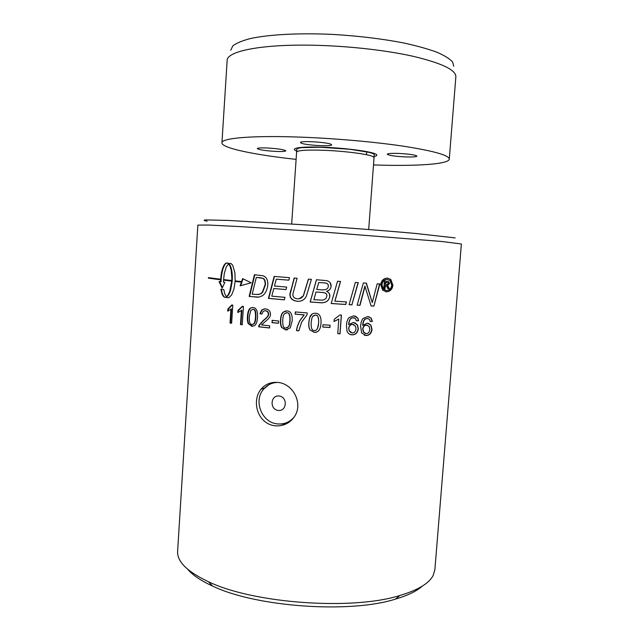 <?xml version="1.0" encoding="UTF-8"?>
<svg xmlns="http://www.w3.org/2000/svg" width="639" height="639" viewBox="0 0 639 639"><rect width="100%" height="100%" fill="white"/><g stroke="black" fill="none" stroke-linecap="round" stroke-linejoin="round"><path stroke-width="0.96" d="M386.907 282.502L385.309 282.366L385.157 284.363L386.028 284.443C387.633 284.539 388.328 284.243 388.113 283.548L387.833 282.789L385.637 282.414L385.485 284.411M385.7 285.577L385.069 285.521L384.838 288.516L383.839 288.469M387.609 281.368L388.544 281.775L389.151 283.492L387.274 285.441L389.135 288.756L387.865 288.684M385.173 288.572L383.839 288.493L384.398 281.168L387.809 281.384L388.895 281.823L389.502 283.54L387.617 285.489L389.494 288.804L387.873 288.716L386.603 285.921L385.74 285.585L384.838 288.516M385.069 285.521L385.74 285.585M387.442 279.443L386.986 279.387C384.015 279.507 382.226 281.256 381.619 284.635L383.192 289.108L385.9 290.433M391.763 285.234L390.062 280.577L387.322 279.427C384.335 279.547 382.537 281.296 381.93 284.682L383.504 289.155L386.483 290.505C389.463 290.322 391.228 288.564 391.763 285.234M387.593 278.085L390.421 279.427L392.546 285.242C391.891 289.379 389.718 291.56 386.044 291.783L385.676 291.751M380.692 284.603C381.443 280.401 383.688 278.229 387.426 278.077L390.788 279.483L392.921 285.29C392.258 289.427 390.078 291.616 386.379 291.839L382.625 290.122L380.692 284.603M367.425 325.259L366.498 325.091C364.35 325.131 363.08 326.417 362.688 328.949L363.447 332.128L365.26 333.47M366.738 325.163C364.573 325.203 363.303 326.489 362.912 329.021L363.671 332.2L366.179 333.654C368.216 333.63 369.438 332.232 369.837 329.468L369.102 326.385L366.498 325.091M368.807 316.704L370.987 318.15L372.074 321.361L370.197 321.433M368.328 323.318L370.596 324.939L371.77 329.349C371.235 333.27 369.262 335.299 365.851 335.451L364.318 335.187M367.968 318.486L365.348 318.869C363.879 319.668 362.968 321.832 362.617 325.371L367.329 323.174L370.876 325.027L372.042 329.428C371.507 333.35 369.518 335.387 366.099 335.531L361.65 332.991L360.588 326.209C360.859 322.615 361.698 320.035 363.096 318.454L367.721 316.553L371.259 318.222L372.345 321.433L370.205 321.513L369.542 319.508L367.449 318.422L365.58 318.941C364.102 319.732 363.184 321.904 362.832 325.443M353.83 324.652L352.608 324.372C350.388 324.396 349.078 325.674 348.686 328.206L349.086 330.69L350.939 332.615M352.776 324.436C350.539 324.46 349.221 325.738 348.83 328.278L349.229 330.754L352.225 332.967C354.341 332.959 355.596 331.569 356.003 328.797L355.548 326.186L352.608 324.372M355.356 316.089L357.672 318.062L358.391 320.674L356.346 320.738M354.869 322.743L357.377 325.003L358.104 328.702C357.56 332.639 355.516 334.66 351.977 334.772L349.661 334.197M354.318 317.831L351.402 318.11C349.884 318.901 348.95 321.066 348.598 324.612L353.383 322.439L357.576 325.083L358.303 328.773C357.752 332.711 355.699 334.74 352.145 334.844C349.757 334.732 348.039 333.502 346.985 331.154L346.426 325.435C346.697 321.824 347.544 319.236 348.99 317.663L353.758 315.802L357.872 318.134L358.583 320.746L356.362 320.81L355.659 318.781L353.487 317.671L351.554 318.174C350.028 318.965 349.086 321.129 348.742 324.684M330.051 325.219L329.884 327.472L322.831 326.976L322.991 324.732L330.091 325.227L329.924 327.535L322.823 327.04L322.991 324.732M312.791 316.305L311.864 318.182L311.153 322.535C310.953 328.174 312.016 330.826 314.348 330.491C316.201 330.898 317.527 329.301 318.334 325.698L318.629 323.102C318.837 317.463 317.767 314.811 315.41 315.147L312.791 316.305M317.415 328.718L318.661 323.046C318.869 317.407 317.807 314.763 315.466 315.099L313.398 315.714M320.227 327.783C319.188 330.946 317.2 332.456 314.268 332.304L310.179 330.051C309.068 328.39 308.637 325.802 308.877 322.296L309.763 317.439L312.223 314.005M310.107 330.115C308.988 328.446 308.549 325.858 308.797 322.352L309.683 317.503C310.738 314.516 312.703 313.102 315.578 313.254C319.588 313.437 321.393 316.776 321.002 323.278L320.882 324.556C320.235 330.004 318.006 332.607 314.22 332.368L310.179 330.051M278.476 323.23L272.222 322.607L272.374 320.379M272.222 322.607L272.086 320.347L278.628 321.002L278.468 323.294L271.926 322.639M238.307 312.335L238.435 310.362L242.732 306.345M242.237 324.684L240.943 324.508L241.877 310.258L237.82 312.527L237.964 310.37L242.301 306.297L243.443 306.432L242.237 324.764L240.488 324.532L241.422 310.266M238.435 310.362L237.964 310.37M240.943 324.508L240.488 324.532M379.566 283.948L373.911 306.105L371.107 305.961L364.885 286.056L359.789 305.29L357.161 305.138M373.631 306.049L371.091 305.913M366.195 283.133L372.257 302.614L377.194 283.804L379.878 283.964L373.911 306.105M359.789 305.29L357.145 305.178L363.351 282.957L366.411 283.149L372.257 302.614M365.101 286.096L359.981 305.346M346.338 301.951L345.635 304.436L331.202 303.477M340.451 281.448L334.86 301.153L346.466 301.959L345.755 304.483L331.186 303.517L337.536 281.248L340.539 281.456L334.916 301.193M291.025 290.114L294.156 278.037L297.095 278.269L292.814 294.419C292.862 296.975 294.395 298.445 297.415 298.836C299.963 299.036 301.943 297.99 303.349 295.721L308.405 279.139L311.409 279.363L306.377 296.097C304.643 299.755 301.656 301.504 297.399 301.336L297.55 301.304C292.414 300.586 289.938 298.189 290.138 294.124L294.331 278.045M299.308 298.725L303.469 295.705L308.501 279.139M297.399 301.336C292.223 300.618 289.739 298.213 289.938 294.148L290.825 290.13M209.057 277.733L209.025 278.237L220.335 279.738M208.402 278.205L208.434 277.638L220.367 279.211L220.327 279.786L209.025 278.237M224.265 273.564L223.378 282.118L224.888 282.302L222.148 288.165L219.073 281.591L220.479 281.767L221.342 273.236L222.58 268.396L224.209 264.881L226.07 263.108L231.086 263.54L232.748 265.345L234.944 273.045L235.152 280.888L241.614 281.567L242.66 278.604L251.199 282.813L240.104 285.833L241.414 282.134L235.12 281.472L233.898 289.155L231.637 294.962L228.882 297.654L224.816 297.327L222.38 294.978L220.846 289.203L223.786 289.587L224.744 293.78L226.438 296.839L228.219 294.755L229.816 291.168L231.709 281.104L223.682 280.186L223.714 279.61L231.741 280.521L231.829 277.773L231.174 270.161L230.056 266.255L228.578 263.811L226.358 266.743L224.265 273.564M229.337 264.818L229.872 264.842L228.578 263.811M227.476 262.988L226.07 263.108M226.621 263.132L225.12 263.755M225.679 263.787L224.209 264.881M224.768 264.905L223.914 266.471L223.354 266.439M223.914 266.471L223.147 268.42L222.58 268.396M223.147 268.42L222.476 270.704L221.901 270.68M222.476 270.704L221.917 273.26L221.342 273.236M221.917 273.26L221.485 276.016L220.918 275.992M221.485 276.016L221.198 278.884L220.623 278.86M221.198 278.884L221.046 281.783L220.479 281.767M219.672 281.663L222.372 287.59M224.273 279.674L224.241 280.209L232.229 281.12L230.336 291.176L228.746 294.763L226.438 296.839M227.867 296.017L227.332 296.009M240.687 285.537L241.877 282.142L235.12 281.472M231.957 283.844L231.438 283.828M232.229 281.12L231.709 281.104M231.542 286.472L231.022 286.456M230.998 288.94L230.479 288.924M230.336 291.176L229.816 291.168M229.585 293.133L229.058 293.125M228.746 294.763L228.219 294.755M221.421 289.283L221.805 291.456L221.238 291.44M221.805 291.456L222.316 293.397L221.749 293.381M222.316 293.397L222.939 294.994L222.38 294.978M222.939 294.994L223.674 296.2L223.115 296.192M223.674 296.2L224.481 296.991L223.93 296.983M225.359 297.335L228.235 297.718M229.872 264.842L230.583 266.279L230.056 266.255M230.583 266.279L231.198 268.076L230.671 268.053M231.198 268.076L231.693 270.185L231.174 270.161M231.693 270.185L232.061 272.541L231.534 272.526M232.061 272.541L232.276 275.097L231.757 275.082M232.276 275.097L232.348 277.789L231.829 277.773M232.348 277.789L232.261 280.537L231.741 280.521M243.02 278.916L242.085 281.575L241.614 281.567M224.241 280.209L223.682 280.186M241.877 282.142L241.414 282.134M256.319 277.39L252.181 294.236L258.763 294.459L260.784 293.668L262.357 292.183L265.121 284.667C265.225 281.12 264.378 279.003 262.565 278.316L256.319 277.39L259.674 277.693M257.197 294.611L260.528 293.828M260.896 293.82L262.709 292.175L265.465 284.659C265.568 281.12 264.722 279.003 262.925 278.316L262.565 278.316M262.925 278.316L260.049 277.701M257.844 297.215L249.577 296.44L254.833 274.722M249.577 296.44L249.154 296.44L254.442 274.682L263.316 275.832C266.559 277.262 268.053 280.337 267.813 285.05C267.094 290.25 265.281 293.82 262.357 295.753L258.955 297.103L249.154 296.44M284.347 299.803L268.739 298.373L274.466 276.431M286.016 289.539L273.788 288.516L271.775 296.153L285.01 297.343L284.331 299.843L268.42 298.389L274.179 276.407L289.515 277.661L288.828 280.186L276.272 279.147L274.443 286.016L286.687 287.063L286.008 289.571L273.788 288.516M288.836 280.154L276.272 279.147M318.749 282.494L316.752 289.483L321.569 289.834C325.994 290.122 328.222 288.9 328.262 286.176L328.27 285.984C328.622 284.139 327.128 283.093 323.805 282.861L318.749 282.494L323.805 282.861M328.111 284.922C328.023 283.708 326.593 283.013 323.821 282.829M316.033 292.007L313.869 299.683L322.064 300.154C324.979 299.771 326.553 298.405 326.777 296.049L326.785 295.889C327.144 293.876 325.563 292.734 322.04 292.454L316.033 292.007L322.04 292.454M326.737 295.114C326.753 293.557 325.187 292.662 322.064 292.422M329.317 293.636L329.836 296.208C329.045 300.522 326.209 302.71 321.345 302.774L310.242 301.935L316.505 279.738M330.139 282.678L331.074 286.176C330.906 288.732 329.381 290.449 326.521 291.32L326.521 291.352C328.71 292.303 329.828 293.748 329.876 295.713L329.86 296.248C329.061 300.57 326.217 302.758 321.321 302.814L310.163 301.975L316.457 279.738L326.601 280.633C329.436 281.312 330.938 282.933 331.114 285.513L331.106 286.208C330.93 288.764 329.404 290.481 326.521 291.352M358.096 282.622L351.873 304.819L349.086 304.651M352.025 304.875L349.078 304.691L355.348 282.446L358.279 282.63L351.873 304.819M228.267 310.905L228.387 309.012L232.261 305.035M231.622 323.19L230.559 323.038L231.478 308.909L227.724 311.153L227.859 309.012L231.773 304.971L232.804 305.107L231.622 323.278L230.048 323.046L230.959 308.917M228.387 309.012L227.859 309.012M230.559 323.038L230.048 323.046M250.712 310.474L249.338 316.561C249.122 322.088 249.977 324.716 251.894 324.436L253.348 324.061C254.466 323.646 255.185 321.377 255.496 317.279C255.696 311.728 254.817 309.092 252.868 309.388L250.712 310.474M252.477 324.428L253.731 324.037C254.849 323.622 255.56 321.361 255.88 317.256C256.079 311.704 255.209 309.076 253.268 309.372L252.717 309.38M252.852 326.289L248.851 323.949C247.964 322.288 247.636 319.74 247.868 316.313C248.172 311.824 249.186 309.06 250.911 308.03L252.525 307.495M248.427 323.973C247.541 322.312 247.213 319.764 247.437 316.329C247.74 311.848 248.763 309.084 250.496 308.046L253.012 307.527C256.351 307.774 257.844 311.097 257.501 317.503C257.197 321.832 256.199 324.556 254.506 325.658L251.766 326.281L248.851 323.949M261.926 313.997L260.249 313.621L262.294 309.659L264.578 308.821M269.554 327.927L258.995 326.761L259.338 325.211L263.715 320.315C267.126 317.711 268.763 315.682 268.62 314.228C268.628 312.247 267.661 311.073 265.712 310.706L264.905 310.706M261.543 324.924L269.698 325.81L269.554 327.999L258.635 326.793L258.971 325.243L263.548 320.211C266.846 317.687 268.436 315.698 268.308 314.252C268.316 312.271 267.342 311.097 265.377 310.73L263.236 311.257L261.918 314.1L259.889 313.645L261.926 309.683L265.56 308.853C268.875 309.452 270.497 311.345 270.441 314.532C270.632 316.321 269.051 318.518 265.704 321.137L261.543 324.924M284.291 313.901C283.46 314.979 282.941 317.04 282.734 320.091C282.526 325.706 283.54 328.358 285.769 328.055L288.445 326.729C289.187 325.754 289.659 323.765 289.874 320.746C290.074 315.123 289.044 312.471 286.791 312.783L284.291 313.901M286.711 327.975L288.636 326.689C289.379 325.714 289.858 323.725 290.066 320.706C290.266 315.091 289.251 312.431 287.007 312.751L286.16 312.791M287.558 329.796L285.849 329.876L281.967 327.575C280.912 325.906 280.505 323.326 280.745 319.843C281 316.161 281.799 313.645 283.133 312.311L285.657 310.913M281.727 327.623C280.673 325.946 280.257 323.366 280.497 319.883C280.753 316.201 281.551 313.693 282.885 312.351L286.951 310.897C290.793 311.121 292.534 314.468 292.167 320.954L290.226 327.879L285.641 329.924L281.967 327.575M298.844 330.738L296.656 330.547C296.927 327.671 298.014 324.38 299.923 320.674L304.212 314.851L295.25 314.1L295.402 311.944M295.25 314.1L295.242 311.936L307.191 312.918L307.063 314.7L301.576 322.272L298.828 330.802L296.504 330.603C296.776 327.735 297.854 324.46 299.763 320.762L304.1 314.899L295.082 314.14M341.314 315.043L339.948 333.766L337.767 333.63M339.948 333.766L337.759 333.694L338.822 319.061L334.037 321.449M338.822 319.061L334.037 321.529L334.197 319.3L339.94 314.955L341.418 315.051L340.044 333.838M433.114 575.547C428.969 583.471 417.89 590.116 399.886 595.5C352.289 610.58 253.539 603.504 208.578 581.786C187.267 571.737 176.947 561.553 177.626 551.249L197.858 225.104L208.506 225.04L240.599 226.621L319.284 231.717L441.861 241.494L461.374 243.994L434.879 569.684L433.114 575.547M277.893 382.434C293.525 383.584 303.932 404.615 293.804 417.499C286.967 427.076 272.565 428.865 263.891 420.734C255.36 413.01 253.819 398.081 260.928 389.335C265.233 384.175 270.888 381.874 277.893 382.434M283.924 423.529L283.892 424L278.165 423.969M271.176 382.817L263.819 388.927M292.039 419.631L288.429 421.812M272.318 383.272L275.713 382.314M276.208 151.435C265.337 150.788 259.027 149.838 257.269 148.583C257.621 147.96 260.776 147.753 266.719 147.96C277.749 148.615 284.099 149.574 285.777 150.82C285.361 151.451 282.174 151.659 276.208 151.435M301.169 143.128L300.442 142.529C299.643 140.532 327.168 142.122 331.05 144.31L331.633 144.837C332.192 146.81 305.634 145.301 301.169 143.128M399.079 153.448C409.679 154.047 415.63 154.942 416.932 156.132C416.301 156.898 412.315 157.154 404.966 156.898C394.519 156.307 388.608 155.421 387.234 154.223C387.785 153.464 391.731 153.2 399.079 153.448M373.495 164.918C414.999 166.372 448.874 164.391 449.281 159.135C449.177 155.405 434.648 151.211 405.685 146.539C377.106 142.154 336.665 138.487 301.36 137.161C252.732 135.276 221.318 138.088 221.933 142.832C221.589 148.096 254.825 154.894 296.113 159.375M221.933 142.832L227.157 60.393C226.789 51.671 258.667 44.594 307.726 45.145C343.335 45.473 383.999 49.81 412.618 56.184C441.605 63.061 456.014 69.931 455.863 76.784L449.281 159.135M279.163 396.02C287.933 396.979 286.919 411.596 278.173 410.438C269.45 409.439 270.433 394.926 279.163 396.02M293.98 417.243C289.515 422.331 283.94 424.544 277.246 423.881C261.774 422.563 253.22 400.797 263.564 389.239C267.262 384.894 271.942 382.617 277.614 382.41M455.192 237.908L415.63 233.467C385.565 230.743 342.784 227.42 302.279 224.696L228.227 220.423L205.622 219.92C203.154 220.136 203.657 220.551 207.14 221.174M187.698 569.285C192.619 575.124 200.886 580.699 212.491 586.027C255.704 606.978 349.653 613.712 395.405 599.134C407.658 595.524 416.636 591.179 422.339 586.107M283.892 424L288.013 422.938M253.268 309.372L252.868 309.388M247.868 316.313L247.437 316.329M252.165 326.257L251.766 326.281M291.664 223.993L296.616 152.074C297.646 150.301 306.952 149.71 324.532 150.309C345.244 151.108 368.831 154.239 373.016 156.619L374.047 157.625L368.687 229.513M374.222 156.467C377.05 155.868 377.561 155.077 375.756 154.095C370.916 151.387 344.533 147.928 321.904 147.178C299.164 146.387 288.341 148.472 297.67 151.259M230.727 50.241L232.852 45.84C236.478 43.053 242.493 40.584 250.911 38.428C269.61 34.458 299.555 32.869 332.679 34.41C358.152 35.912 381.659 38.739 403.217 42.869C416.428 45.736 427.579 48.82 436.677 52.118C444.417 55.457 449.736 58.756 452.628 62.023L453.778 66.232M239.226 309.939L238.778 309.931M228.618 308.885L228.107 308.877M250.911 308.03L250.496 308.046M263.436 320.522L263.036 320.602M366.698 151.603L366.466 154.718M374.047 157.625L374.262 154.51C373.575 153.879 374.039 153.791 368.759 152.258L349.733 149.278L320.035 147.226L301.416 147.641L297.622 148.448L296.544 149.742L296.616 152.074M395.405 599.134L399.886 595.5M212.491 586.027L208.578 581.786M264.522 388.033L260.928 389.327"/></g></svg>
